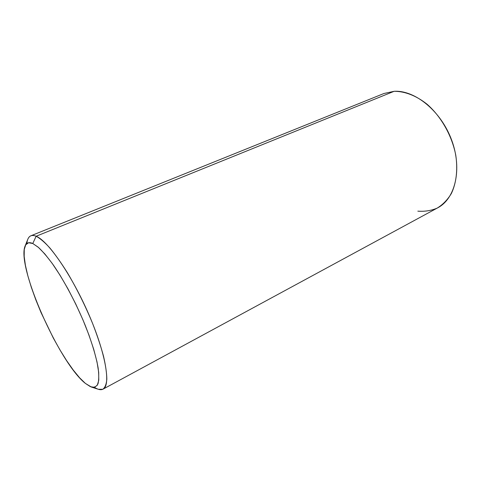 <?xml version="1.0" encoding="UTF-8"?>
<svg xmlns="http://www.w3.org/2000/svg" width="481" height="481" viewBox="0 0 481 481"><rect width="100%" height="100%" fill="white"/><g stroke="black" fill="none" stroke-linecap="round" stroke-linejoin="round"><path stroke-width="0.72" d="M26.828 243.536C27.291 239.34 28.65 236.76 30.892 235.786C32.305 235.215 34.055 235.365 36.141 236.243L394.125 91.306L36.141 236.243L32.78 243.506L38.57 247.517C43.062 251.797 48.016 257.672 53.427 265.133C64.478 281.217 76.383 303.721 85.359 325.685C91.853 342.292 96.116 356.403 98.142 368.019C98.996 374.873 98.942 380.146 97.98 383.826C96.537 386.544 94.36 387.626 91.462 387.079L98.407 389.297L102.778 389.285C105.02 387.686 106.373 384.307 106.836 379.16C106.734 373.009 105.622 365.326 103.499 356.12C100.794 346.176 97.204 335.395 92.725 323.785C85.275 305.688 76.846 288.702 67.442 272.829C61.327 263.077 55.495 254.816 49.934 248.04C44.667 242.274 40.073 238.342 36.141 236.243C47.986 240.801 71.819 275.192 88.763 314.297C105.79 353.409 111.057 385.528 103.054 389.147L437.734 207.816C455.248 198.737 462.463 169.294 451.701 140.218C441.089 111.099 414.953 89.923 394.125 91.306C404.701 91.234 416.215 95.629 427.008 104.185C441.137 116.504 452.002 135.708 455.766 155.189C457.936 169.703 456.319 183.099 451.376 193.494C447.54 199.825 442.791 204.702 437.121 208.141C431.084 210.678 424.657 211.682 417.839 211.153M91.462 387.079L85.408 383.423L79.612 377.795L73.286 370.093L66.643 360.654L59.903 349.819L53.259 337.951L41.017 312.524L35.768 299.693L31.319 287.289L27.814 275.679L25.391 265.247L24.176 256.373L24.266 249.441L25.721 244.793L28.571 242.737L32.78 243.506L38.239 247.222L44.781 253.89L52.152 263.329L60.029 275.21L68.043 289.015L75.788 304.094L82.882 319.697L88.955 335.041L93.735 349.356L97.018 361.983L98.695 372.39L98.773 380.2L97.324 385.203L94.48 387.343L90.44 386.694L85.408 383.423C59.289 363.023 16.258 266.017 25.096 246.044C26.431 242.695 28.992 241.847 32.78 243.506L36.141 236.243C32.047 234.59 29.275 235.6 27.814 239.273L25.132 245.953M103.054 389.147C100.878 390.259 98.022 389.658 94.492 387.337M394.125 91.306L383.94 93.506L30.892 235.786"/></g></svg>
